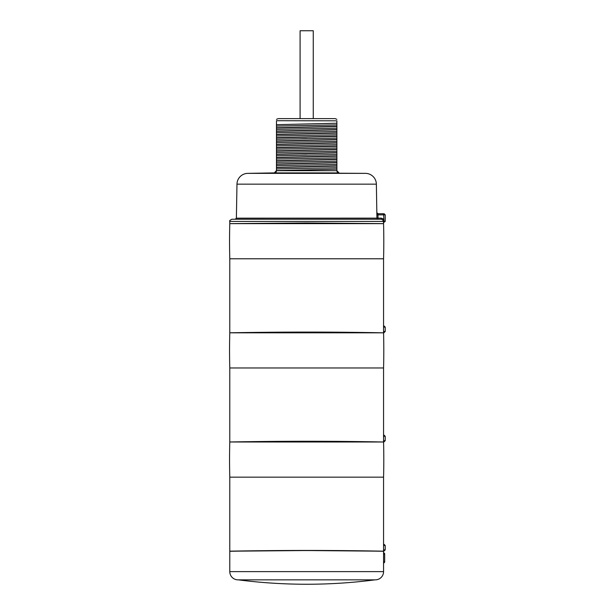 <?xml version="1.0" encoding="UTF-8"?>
<svg xmlns="http://www.w3.org/2000/svg" width="615" height="615" viewBox="0 0 615 615"><rect width="100%" height="100%" fill="white"/><g stroke="black" fill="none" stroke-linecap="round" stroke-linejoin="round"><path stroke-width="0.92" d="M339.042 172.9A2.199 2.199 180 0 1 336.882 170.701L339.042 172.907L274.313 172.907L365.579 173.361A10.985 10.985 0 0 1 376.372 184.154L376.918 218.164A1.099 1.099 -90 0 0 378.01 219.24L231.986 219.24L381.315 219.24L381.315 218.141L383.56 219.017L382.814 219.832L383.568 222.538L383.529 221.438L229.787 221.438C229.234 220.885 229.972 220.155 231.986 219.24M236.383 218.164L378.01 218.141L378.01 219.24L235.284 219.24L236.383 218.164L236.975 184.154A10.985 10.985 0 0 1 247.768 173.361L274.313 172.9L276.466 170.593L336.882 169.14L336.882 120.824C336.882 119.026 336.882 119.026 336.882 120.824C336.882 119.026 336.882 119.026 336.882 120.824L276.466 120.709M381.315 219.24L382.814 219.832M383.552 218.994L384.198 221.438L383.529 221.438L385.213 221.438L383.568 222.538L383.568 223.637L306.677 222.961L229.787 223.637A659.057 659.057 0 0 0 229.787 258.784L383.568 258.784A659.057 659.057 0 0 0 383.568 223.637L229.787 223.637L229.787 221.438M376.857 214.866L377.956 214.85L377.971 213.751L376.872 212.667A1.099 1.099 -90 0 0 377.971 213.751L383.568 213.751L383.921 219.755M383.775 222.538L384.198 221.438M383.552 331.5L385.213 331.5L385.213 327.111L383.552 327.111L383.568 332.6L384.114 332.6L383.568 332.823C334.26 331.846 283.015 331.831 229.833 332.792L229.787 332.823A659.057 659.057 0 0 0 229.787 367.97L383.568 367.97A659.057 659.057 0 0 0 383.568 332.823L229.787 332.823L229.787 258.784M383.552 327.111L383.568 326.012L384.114 326.012L383.568 326.012L383.568 258.784M383.552 440.686L385.213 440.686L385.213 436.289L383.552 436.289L383.568 441.785L384.114 441.785L383.568 442.001C334.26 441.024 283.015 441.017 229.833 441.977L229.787 442.001A659.057 659.057 0 0 0 229.787 477.155L383.568 477.155A659.057 659.057 0 0 0 383.568 442.001L229.787 442.001L229.787 367.97M383.552 436.289L383.568 435.189L384.114 435.189L383.568 435.189L383.568 367.97M383.568 551.186C334.26 550.21 283.015 550.202 229.833 551.163L230.825 551.186L229.787 551.294C279.84 550.317 331.093 550.31 383.552 551.286L382.53 551.186L383.568 551.186L383.568 544.375L384.114 544.375L383.568 544.375L383.568 477.155M381.369 551.186L306.677 550.533L231.986 551.186M383.568 552.724L383.568 571.619A8.241 8.241 90 0 1 375.327 579.853L238.02 579.853A8.241 8.241 0 0 1 229.787 571.619L229.787 551.294M383.568 563.271L384.667 562.172L384.667 553.6L383.568 552.501L383.568 551.294M383.552 554.153L384.659 554.153L384.667 562.102L384.659 561.626L383.552 561.626M384.667 553.677L384.659 554.153L384.667 553.677M238.351 579.853A533.405 533.405 0 0 0 374.996 579.853M383.568 550.971L384.114 550.971L383.568 550.971M381.369 442.001L306.677 441.355L231.986 442.001M381.369 332.823L306.677 332.169L231.986 332.823M381.369 223.637L306.677 222.984L231.986 223.637M276.466 170.701A2.199 2.199 180 0 1 274.313 172.9L276.466 170.709L336.882 170.709L336.882 169.14M276.466 120.824C276.466 119.026 276.466 119.026 276.466 120.824L276.466 127.751L336.882 126.306M336.882 133.117L276.466 134.562L276.466 127.751M276.466 134.562L276.466 137.637L336.882 136.192M336.882 156.179L276.466 157.632L276.466 137.637M276.466 157.632L276.466 160.707L336.882 159.254M276.466 170.593L276.466 160.707M276.466 168.917L336.882 167.734M276.466 167.518L336.882 166.065M276.466 167.295L336.882 165.85M276.466 165.627L336.882 164.443M276.466 164.22L336.882 162.767M276.466 163.997L336.882 162.552M276.466 162.329L336.882 161.145M276.466 160.922L336.882 159.477M276.466 159.031L336.882 157.847M276.466 157.409L336.882 155.964M276.466 155.741L336.882 154.557M276.466 154.334L336.882 152.881M276.466 154.111L336.882 152.666M276.466 152.443L336.882 151.259M276.466 151.036L336.882 149.591M276.466 150.821L336.882 149.368M276.466 149.145L336.882 147.961M276.466 147.746L336.882 146.293M276.466 147.523L336.882 146.078M276.466 145.855L336.882 144.671M276.466 144.448L336.882 143.003M276.466 144.225L336.882 142.78M276.466 142.557L336.882 141.373M276.466 141.15L336.882 139.705M276.466 140.935L336.882 139.482M276.466 139.267L336.882 138.075M276.466 137.86L336.882 136.407M276.466 135.969L336.882 134.785M276.466 134.339L336.882 132.894M276.466 132.671L336.882 131.487M276.466 131.264L336.882 129.819M276.466 131.049L336.882 129.596M276.466 129.381L336.882 128.197M276.466 127.974L336.882 126.521M276.466 126.083L336.882 124.899M276.466 124.676L336.882 123.231M278.626 118.626L335.237 118.626L313.266 118.626L313.266 30.75L300.089 30.75L300.089 118.626L278.626 118.626M300.92 138.759L306.677 138.575M306.677 155.057L301.196 155.234M385.213 221.438L385.213 214.85L377.956 214.85L378.01 218.141L381.315 218.141M376.372 184.154L236.975 184.154M229.787 571.619L383.568 571.619M383.552 549.871L385.213 549.871L384.114 550.971M385.213 549.871L385.213 545.474L383.552 545.474M365.579 173.361L247.768 173.361M385.213 214.85L384.114 213.751M229.787 551.186L229.787 477.155M385.213 545.474L384.114 544.375M385.213 440.686L384.114 441.785M385.213 436.289L384.114 435.189M385.213 331.5L384.114 332.6M385.213 327.111L384.114 326.012M276.466 119.372L278.118 118.626M336.882 119.372L335.237 118.626"/></g></svg>
